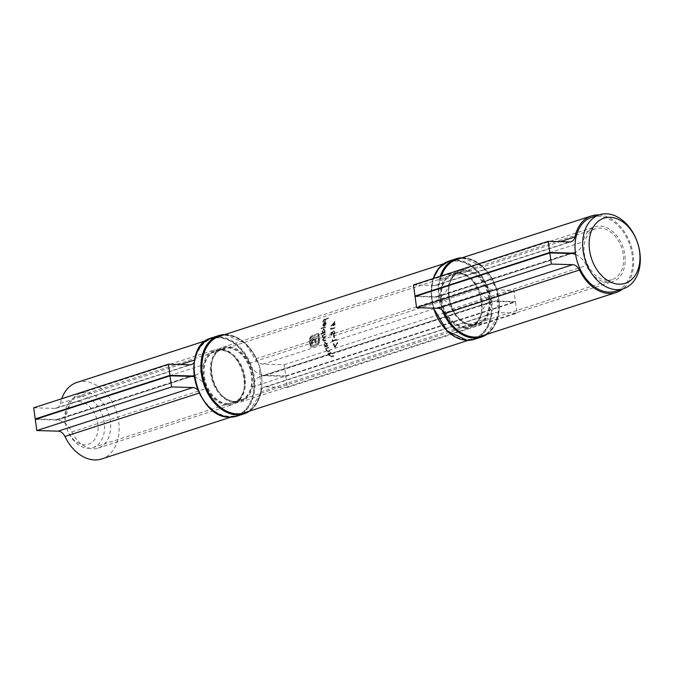 <?xml version="1.0" encoding="UTF-8"?>
<svg xmlns="http://www.w3.org/2000/svg" width="674" height="674" viewBox="0 0 674 674"><rect width="100%" height="100%" fill="white"/><g stroke="black" fill="none" stroke-linecap="round" stroke-linejoin="round"><path stroke-width="0.51" stroke-dasharray="3.37 2.53" d="M78.69 401.536A22.166 15.729 -107.9 0 1 97.149 434.368A22.166 15.729 -107.9 0 1 69.119 433.593A22.166 15.729 -107.9 0 1 78.69 401.536M591.873 217.247A38.848 27.575 -107.9 0 1 630.064 245.715A38.848 27.575 -107.9 0 1 615.792 291.168M607.409 280.3A26.733 18.973 -107.9 0 1 584.897 256.878A26.733 18.973 -107.9 0 1 595.597 228.772A26.733 18.973 -107.9 0 1 621.883 248.361A26.733 18.973 -107.9 0 1 612.059 279.643A26.733 18.973 -107.9 0 1 607.409 280.3M81.141 396.085A26.733 18.973 72.1 0 0 76.482 396.742A26.733 18.973 72.1 0 0 65.782 424.839A26.733 18.973 72.1 0 0 88.286 448.269A26.733 18.973 72.1 0 0 92.945 447.612A26.733 18.973 72.1 0 0 103.644 419.506A26.733 18.973 72.1 0 0 81.141 396.085M415.058 296.526L436.423 297.124A20.565 14.601 -107.9 0 1 451.631 309.113A28.788 20.439 72.1 0 0 477.933 325.205A28.788 20.439 72.1 0 0 488.515 291.513A28.788 20.439 72.1 0 0 460.207 270.417A28.788 20.439 72.1 0 0 448.387 285.439A20.565 14.601 -107.9 0 1 439.945 296.172A20.565 14.601 -107.9 0 1 436.364 296.678L416.321 296.122M575.63 254.494A20.565 14.601 -107.9 0 1 586.388 265.514A28.788 20.439 72.1 0 0 612.691 281.597A28.788 20.439 72.1 0 0 623.273 247.914A28.788 20.439 72.1 0 0 594.965 226.818A28.788 20.439 72.1 0 0 583.145 241.84A20.565 14.601 -107.9 0 1 575.335 252.337M413.465 284.933L434.84 285.523A9.141 6.487 72.1 0 0 436.432 285.304A9.141 6.487 72.1 0 0 440.181 280.536A40.213 28.544 -107.9 0 1 441.478 275.868M598.9 214.972A40.213 28.544 -107.9 0 1 630.99 245.42A40.213 28.544 -107.9 0 1 622.818 288.893M456.694 259.549A40.213 28.544 -107.9 0 1 496.233 289.02A40.213 28.544 -107.9 0 1 481.455 336.073M35.292 419.405L56.658 420.003A20.565 14.601 -107.9 0 1 71.865 431.992A28.788 20.439 72.1 0 0 98.168 448.075A28.788 20.439 72.1 0 0 108.75 414.392A28.788 20.439 72.1 0 0 80.442 393.296A28.788 20.439 72.1 0 0 68.622 408.318A20.565 14.601 -107.9 0 1 60.18 419.051A20.565 14.601 -107.9 0 1 56.599 419.557L36.556 419.001M194.314 376.842A20.565 14.601 -107.9 0 1 206.623 388.392A28.788 20.439 72.1 0 0 232.926 404.476A28.788 20.439 72.1 0 0 243.508 370.793A28.788 20.439 72.1 0 0 215.2 349.696A28.788 20.439 72.1 0 0 203.38 364.718A20.565 14.601 -107.9 0 1 194.938 375.443A20.565 14.601 -107.9 0 1 194.272 375.637M33.7 407.812L55.074 408.402A9.141 6.487 72.1 0 0 56.658 408.183A9.141 6.487 72.1 0 0 60.416 403.406A40.213 28.544 -107.9 0 1 61.713 398.747M194.323 362.09A9.141 6.487 72.1 0 0 195.174 359.806A40.213 28.544 -107.9 0 1 211.687 338.82A40.213 28.544 -107.9 0 1 251.225 368.299A40.213 28.544 -107.9 0 1 236.439 415.344A40.213 28.544 -107.9 0 1 199.698 392.883A9.141 6.487 72.1 0 0 198.35 390.701M76.929 382.428A40.213 28.544 -107.9 0 1 116.467 411.898A40.213 28.544 -107.9 0 1 101.69 458.952M333.984 343.664A28.788 20.439 72.1 0 0 335.147 346.428L337.573 342.586L337.927 342.99L335.172 347.464A28.788 20.439 -107.9 0 1 333.563 343.799L333.984 343.664L333.563 343.799M334.186 335.256A28.788 20.439 72.1 0 0 334.633 337.531L334.22 337.666A28.788 20.439 -107.9 0 1 333.773 335.391L334.186 335.256L333.773 335.391M331.431 327.842A28.788 20.439 72.1 0 0 331.397 328.752L335.029 327.572A28.788 20.439 72.1 0 0 335.02 328.103L330.968 329.409A28.788 20.439 -107.9 0 1 331.001 328.322L331.431 327.842L331.001 328.322M325.567 326.806A28.788 20.439 72.1 0 0 325.491 327.328L321.338 328.668A28.788 20.439 -107.9 0 1 321.414 328.145L325.567 326.806L321.414 328.145M325.896 340.53A29.252 20.759 -107.9 0 1 325.778 339.999L324.169 340.513L322.913 339.831L324.169 337.944L325.323 337.573A29.252 20.759 -107.9 0 1 325.239 337.042L323.739 337.531L322.458 336.874L323.731 335.029L324.978 334.624A29.252 20.759 -107.9 0 1 324.935 334.093L321.978 335.054A29.252 20.759 72.1 0 0 322.012 335.585L322.526 335.416L322.105 337.084L323.006 338.222L322.568 340.041L324.632 341.052L322.905 340.05L323.343 338.23L322.442 337.093L322.863 335.425L322.349 335.593A28.788 20.439 -107.9 0 1 322.315 335.062L325.272 334.102A28.788 20.439 72.1 0 0 325.315 334.633L324.068 335.037L322.795 336.882L324.068 337.539L325.576 337.051A28.788 20.439 72.1 0 0 325.652 337.581L324.506 337.952L323.25 339.839L324.506 340.522L326.115 340.008A28.788 20.439 72.1 0 0 326.233 340.538L323.604 341.17L326.233 340.538M323.402 337.682L324.068 337.539L323.402 337.682M323.916 340.64L324.506 340.522L323.916 340.64M333.445 356.26A29.252 20.759 -107.9 0 1 333.015 355.72L330.9 356.327L329.485 355.383L329.266 353.639L331.077 352.957A29.252 20.759 -107.9 0 1 330.74 352.418L327.783 353.378A29.252 20.759 72.1 0 0 328.12 353.909L328.651 353.74L329.182 355.594L331.928 356.748L329.611 355.602L329.055 353.749L328.524 353.926A28.788 20.439 -107.9 0 1 328.179 353.387L331.145 352.426A28.788 20.439 72.1 0 0 331.482 352.965L329.67 353.648L329.906 355.392L331.347 356.335L333.462 355.737A28.788 20.439 72.1 0 0 333.9 356.276L331.145 356.883L333.9 356.276M324.826 346.588L325.373 346.411L324.152 344.844L325.416 342.021L324.674 342.072L327.219 343.841L327.278 345.796L327.791 345.627A28.788 20.439 72.1 0 0 327.994 346.158L325.037 347.118A28.788 20.439 -107.9 0 1 324.826 346.588L324.48 346.579A29.252 20.759 72.1 0 0 324.683 347.11L325.037 347.118M219.336 336.343A40.213 28.544 -107.9 0 1 256.078 358.812A9.141 6.487 72.1 0 0 262.843 364.145L284.209 364.735L285.734 375.89L264.368 375.292A20.565 14.601 -107.9 0 1 249.161 363.303A28.788 20.439 72.1 0 0 222.858 347.211A28.788 20.439 72.1 0 0 212.276 380.903A28.788 20.439 72.1 0 0 240.584 401.999A28.788 20.439 72.1 0 0 252.405 386.977A20.565 14.601 -107.9 0 1 260.846 376.244A20.565 14.601 -107.9 0 1 264.427 375.738L285.801 376.336L515.5 302.011L517.025 313.166L495.651 312.567A9.141 6.487 72.1 0 0 494.059 312.795A9.141 6.487 72.1 0 0 490.31 317.564A40.213 28.544 -107.9 0 1 473.797 338.55A40.213 28.544 -107.9 0 1 434.258 309.071A40.213 28.544 -107.9 0 1 449.036 262.026A40.213 28.544 -107.9 0 1 485.777 284.495A9.141 6.487 72.1 0 0 492.542 289.82L513.908 290.418L515.433 301.564L494.067 300.975A20.565 14.601 -107.9 0 1 478.86 288.978A28.788 20.439 72.1 0 0 452.557 272.894A28.788 20.439 72.1 0 0 441.976 306.577A28.788 20.439 72.1 0 0 470.284 327.682A28.788 20.439 72.1 0 0 482.104 312.652A20.565 14.601 -107.9 0 1 490.546 301.927A20.565 14.601 -107.9 0 1 494.126 301.421L515.5 302.011M309.914 338.651L311.801 335.812L319.08 333.268A28.788 20.439 72.1 0 0 319.257 337.413L318.499 337.657A28.788 20.439 -107.9 0 1 318.499 337.64L315.752 338.525A28.788 20.439 72.1 0 0 316.409 342.78L315.44 343.091A28.788 20.439 -107.9 0 1 314.783 338.837L312.736 340.143L312.551 341.996A28.788 20.439 72.1 0 0 312.904 343.917L311.919 344.237A28.788 20.439 -107.9 0 1 311.607 342.569L311.523 340.699L312.711 338.196L318.381 336.107A28.788 20.439 -107.9 0 1 318.322 334.607L312.711 336.427L310.975 338.078L310.444 340.901A28.788 20.439 72.1 0 0 311.371 345.973L316.982 344.161L318.507 342.493L318.751 339.662A28.788 20.439 -107.9 0 1 318.608 338.643L319.366 338.399A28.788 20.439 72.1 0 0 319.51 339.418L318.718 344.119L317.277 345.265L310.908 347.329A28.788 20.439 -107.9 0 1 309.686 341.145L309.577 338.643L309.686 341.145M330.024 351.188A29.252 20.759 -107.9 0 1 329.729 350.657L327.631 351.264L326.46 350.328L326.545 348.593L328.373 347.902A29.252 20.759 -107.9 0 1 328.145 347.371L325.18 348.332A29.252 20.759 72.1 0 0 325.416 348.862L325.946 348.694L326.149 350.539L328.516 351.685L326.519 350.547L326.309 348.702L325.778 348.871A28.788 20.439 -107.9 0 1 325.542 348.34L328.499 347.38A28.788 20.439 72.1 0 0 328.735 347.919L326.907 348.601L326.831 350.337L328.011 351.272L330.108 350.665A28.788 20.439 72.1 0 0 330.412 351.205L327.749 351.811L330.412 351.205M334.911 321.565A28.788 20.439 72.1 0 0 334.388 324.337L335.323 324.042A28.788 20.439 72.1 0 0 335.256 324.565L334.321 324.868A28.788 20.439 72.1 0 0 334.245 325.542L333.832 325.677A28.788 20.439 -107.9 0 1 333.908 325.003L331.103 325.913A28.788 20.439 -107.9 0 1 331.119 325.803L334.911 321.565L331.119 325.803M321.051 333.714L322.821 333.141L322.206 331.608L324.261 328.802L323.537 328.853L325.272 330.597L324.691 332.535L325.205 332.366A28.788 20.439 72.1 0 0 325.213 332.897L321.06 334.237A28.788 20.439 -107.9 0 1 321.051 333.714L320.714 333.706A29.252 20.759 72.1 0 0 320.723 334.228L321.06 334.237M325.938 323.663L325.315 322.467A28.788 20.439 72.1 0 0 324.329 326.283L323.394 326.149L323.217 324.615L324.27 322.779L325.786 321.902L325.028 321.953L326.283 323.613L325.011 325.845L325.559 323.655L324.935 325.441M325.584 322.425L324.927 322.45L325.584 322.425M324.329 326.283L323.031 326.14L324.329 326.283M331.086 332.88L333.066 331.625L332.964 332.99L334.026 334.119L334.877 332.29L334.051 331.229A28.788 20.439 -107.9 0 1 334.018 330.698L335.29 332.122L334.119 334.641L333.394 334.692L334.119 334.641L332.56 333.217L332.568 332.493L331.532 333.158A28.788 20.439 72.1 0 0 331.768 335.163L331.355 335.298A28.788 20.439 -107.9 0 1 331.086 332.88L330.749 332.872A29.252 20.759 72.1 0 0 331.018 335.29L331.355 335.298M332.686 339.637A28.788 20.439 72.1 0 0 332.939 340.547L336.579 339.367A28.788 20.439 72.1 0 0 336.73 339.907L332.678 341.213A28.788 20.439 -107.9 0 1 332.366 340.117L332.686 339.637L332.366 340.117M328.533 317.917A28.788 20.439 72.1 0 0 328.255 318.44L326.275 319.072A28.788 20.439 72.1 0 0 325.213 321.38L324.792 321.515A28.788 20.439 -107.9 0 1 325.862 319.206L324.615 319.611A28.788 20.439 72.1 0 0 323.554 321.919L323.132 322.054A28.788 20.439 -107.9 0 1 324.48 319.232L328.533 317.917L324.48 319.232M285.734 375.89L515.433 301.564M284.209 364.735L513.908 290.418M285.801 376.336L287.326 387.483L517.025 313.166M287.326 387.483L265.952 386.893A9.141 6.487 72.1 0 0 264.368 387.112A9.141 6.487 72.1 0 0 260.611 391.889A40.213 28.544 -107.9 0 1 244.098 412.867M309.349 341.137A29.252 20.759 72.1 0 0 310.562 347.312L310.908 347.329M310.562 347.312L317.277 345.265M316.94 345.257L318.718 344.119M318.372 344.111L319.484 342.097M319.147 342.089L319.51 339.418M319.173 339.41A29.252 20.759 -107.9 0 1 319.029 338.39L319.366 338.399M319.029 338.39L318.608 338.643M318.271 338.634A29.252 20.759 72.1 0 0 318.414 339.654L318.751 339.662M318.414 339.654L318.507 342.493M318.17 342.485L316.982 344.161M316.645 344.144L311.371 345.973M311.034 345.964A29.252 20.759 -107.9 0 1 310.107 340.892L310.444 340.901M310.107 340.892L310.975 338.078M310.638 338.07L312.711 336.427M312.374 336.419L318.322 334.607M317.985 334.599A29.252 20.759 72.1 0 0 318.044 336.099L318.381 336.107M318.044 336.099L313.916 337.556M313.579 337.548L312.711 338.196M312.374 338.188L311.902 339.249M311.573 339.241L311.523 340.699M311.186 340.682L311.607 342.569M311.27 342.561A29.252 20.759 72.1 0 0 311.582 344.22L311.919 344.237M311.582 344.22L312.904 343.917M312.567 343.909A29.252 20.759 -107.9 0 1 312.214 341.988L312.551 341.996M312.214 341.988L312.509 340.96M312.172 340.951L312.736 340.143M312.399 340.134L313.199 339.511M312.871 339.502L313.873 339.132M313.545 339.123L314.783 338.837M314.446 338.828A29.252 20.759 72.1 0 0 315.103 343.083L315.44 343.091M315.103 343.083L316.409 342.78M316.072 342.771A29.252 20.759 -107.9 0 1 315.415 338.517L315.752 338.525M315.415 338.517L318.499 337.64M319.257 337.413L318.162 337.649A29.252 20.759 72.1 0 0 318.162 337.649L318.499 337.657M318.92 337.404A29.252 20.759 -107.9 0 1 318.735 333.259L319.08 333.268M318.735 333.259L312.711 335.323M312.365 335.315L310.992 336.596M310.655 336.587L309.577 338.643M324.683 347.11L327.994 346.158M327.64 346.15A29.252 20.759 -107.9 0 1 327.438 345.619L327.791 345.627M326.924 345.787L327.219 343.841M326.873 343.833L324.674 342.072L324.152 344.844M323.815 344.835L325.373 346.411M325.028 346.402L324.48 346.579M324.523 344.734L326.317 346.107L326.856 343.976L325.154 342.611L324.177 344.726L324.817 342.603L326.856 343.976M326.511 343.967L325.963 346.099L324.177 344.726M329.182 355.594L329.611 355.602M333.015 355.72L333.462 355.737M330.9 356.327L331.347 356.335M329.485 355.383L329.906 355.392M330.749 325.896L333.908 325.003M333.554 324.994A29.252 20.759 72.1 0 0 333.478 325.668L333.832 325.677M333.478 325.668L334.245 325.542M333.9 325.534A29.252 20.759 -107.9 0 1 333.967 324.86L334.321 324.868M333.967 324.86L335.256 324.565M334.902 324.556A29.252 20.759 -107.9 0 1 334.97 324.026L335.323 324.042M334.97 324.026L334.388 324.337M334.034 324.329A29.252 20.759 -107.9 0 1 334.54 321.557M333.975 324.472A28.788 20.439 -107.9 0 1 334.27 322.728L332.215 325.045L333.975 324.472L332.215 325.045M331.861 325.037L334.27 322.728M333.908 322.72A29.252 20.759 72.1 0 0 333.622 324.464M320.723 334.228L325.213 332.897M324.876 332.889A29.252 20.759 -107.9 0 1 324.868 332.358L325.205 332.366M324.354 332.526L325.272 330.597M324.927 330.589L323.537 328.853L322.206 331.608M321.869 331.6L322.821 333.141M322.475 333.133L320.714 333.706M322.568 331.498L323.731 332.846L324.91 330.732L323.84 329.384L322.231 331.482L323.486 329.375L324.093 329.342L323.486 329.375L324.91 330.732M324.565 330.723L323.394 332.838L322.231 331.482M321.06 328.137A29.252 20.759 72.1 0 0 320.984 328.659L321.338 328.668M320.984 328.659L325.491 327.328M325.138 327.32A29.252 20.759 -107.9 0 1 325.213 326.789M324.573 325.424L325.011 325.845M324.649 325.837L326.283 323.613M325.904 323.604L325.028 321.953L324.27 322.779M323.874 322.762L323.217 324.615M322.838 324.607L323.031 326.14L323.967 326.267A29.252 20.759 -107.9 0 1 324.927 322.45L325.559 323.655M324.068 325.871A28.788 20.439 -107.9 0 1 324.935 322.635L323.571 324.531L324.068 325.871L323.571 324.531M323.191 324.514L324.935 322.635M324.548 322.627A29.252 20.759 72.1 0 0 323.705 325.862M330.656 328.314A29.252 20.759 72.1 0 0 330.631 329.401L330.968 329.409M330.631 329.401L335.02 328.103M334.683 328.086A29.252 20.759 -107.9 0 1 334.692 327.564L335.029 327.572M334.692 327.564L331.397 328.752M331.052 328.743A29.252 20.759 -107.9 0 1 331.094 327.834M331.018 335.29L331.768 335.163M331.44 335.155A29.252 20.759 -107.9 0 1 331.204 333.15L331.532 333.158M331.204 333.15L332.568 332.493M332.24 332.484L332.56 333.217M332.223 333.209L333.782 334.633L335.29 332.122M334.953 332.113L333.681 330.69A29.252 20.759 72.1 0 0 333.714 331.22L334.877 332.29M334.54 332.282L333.689 334.11L332.964 332.99M332.627 332.973L333.066 331.625M332.729 331.608L330.749 332.872M333.436 335.382A29.252 20.759 72.1 0 0 333.883 337.657L334.22 337.666M333.883 337.657L334.633 337.531M334.296 337.522A29.252 20.759 -107.9 0 1 333.849 335.248M332.029 340.109A29.252 20.759 72.1 0 0 332.341 341.204L332.678 341.213M332.341 341.204L336.73 339.907M336.393 339.89A29.252 20.759 -107.9 0 1 336.233 339.359L336.579 339.367M336.233 339.359L332.939 340.547M332.602 340.538A29.252 20.759 -107.9 0 1 332.349 339.629M333.217 343.791A29.252 20.759 72.1 0 0 334.801 347.455L335.172 347.464M334.801 347.455L337.927 342.99M337.227 342.577L335.147 346.428M334.784 346.411A29.252 20.759 -107.9 0 1 333.63 343.656M324.034 319.215A29.252 20.759 72.1 0 0 322.728 322.046L323.132 322.054M322.728 322.046L323.554 321.919M323.141 321.911A29.252 20.759 -107.9 0 1 324.169 319.602L324.615 319.611M324.169 319.602L325.862 319.206M325.416 319.198A29.252 20.759 72.1 0 0 324.388 321.506L324.792 321.515M324.388 321.506L325.213 321.38M324.801 321.372A29.252 20.759 -107.9 0 1 325.837 319.063L326.275 319.072M325.837 319.063L328.255 318.44M327.808 318.423A29.252 20.759 -107.9 0 1 328.086 317.901M436.423 297.124L571.181 253.517M451.631 309.113L586.388 265.514M448.387 285.439L583.145 241.84M436.364 296.678L569.859 253.483M434.84 285.523L569.597 241.924M440.181 280.536L560.305 241.663M466.855 339.982A40.676 28.872 -107.9 0 1 432.986 279.718A40.676 28.872 -107.9 0 1 484.412 281.151A40.676 28.872 -107.9 0 1 466.855 339.982M465.144 327.497A27.878 19.79 72.1 0 0 477.175 287.175A27.878 19.79 72.1 0 0 441.933 286.189A27.878 19.79 72.1 0 0 465.144 327.497M485.558 334.742A40.676 28.872 72.1 0 0 496.544 288.919A40.676 28.872 72.1 0 0 460.797 258.218M441.032 276.011A40.676 28.872 72.1 0 0 443.374 311.439M472.803 325.02A27.878 19.79 -107.9 0 1 449.583 283.712A27.878 19.79 -107.9 0 1 484.833 284.698A27.878 19.79 -107.9 0 1 472.803 325.02M442.136 310.107A41.131 29.193 -107.9 0 1 440.282 276.256M462.212 257.763A41.131 29.193 -107.9 0 1 496.544 288.919A41.131 29.193 -107.9 0 1 486.973 334.287M474.386 339.317A41.131 29.193 72.1 0 0 489.501 291.202A41.131 29.193 72.1 0 0 449.061 261.057M433.239 278.531A41.131 29.193 72.1 0 0 433.626 308.153M472.432 324.666A27.423 19.462 72.1 0 0 477.209 323.992A27.423 19.462 72.1 0 0 487.285 291.918A27.423 19.462 72.1 0 0 460.325 271.816A27.423 19.462 72.1 0 0 449.356 300.646A27.423 19.462 72.1 0 0 472.432 324.666M465.389 326.949A27.423 19.462 -107.9 0 1 442.312 302.921A27.423 19.462 -107.9 0 1 453.282 274.099A27.423 19.462 -107.9 0 1 480.242 294.193A27.423 19.462 -107.9 0 1 470.166 326.275A27.423 19.462 -107.9 0 1 465.389 326.949M56.658 420.003L191.416 376.395M71.865 431.992L206.623 388.392M68.622 408.318L203.38 364.718M56.599 419.557L190.093 376.362M55.074 408.402L189.824 364.803M60.416 403.406L180.539 364.541M194.584 360L195.174 359.806M199.251 393.026L199.698 392.883M229.497 416.785A40.676 28.872 -107.9 0 1 195.629 356.521A40.676 28.872 -107.9 0 1 247.063 357.953A40.676 28.872 -107.9 0 1 229.497 416.785M227.787 404.29A27.878 19.79 72.1 0 0 239.826 363.968A27.878 19.79 72.1 0 0 204.576 362.991A27.878 19.79 72.1 0 0 227.787 404.29M248.209 411.544A40.676 28.872 72.1 0 0 259.187 365.721A40.676 28.872 72.1 0 0 223.448 335.02M235.445 401.814A27.878 19.79 -107.9 0 1 212.234 360.514A27.878 19.79 -107.9 0 1 247.484 361.491A27.878 19.79 -107.9 0 1 235.445 401.814M224.855 334.557A41.131 29.193 -107.9 0 1 259.187 365.721A41.131 29.193 -107.9 0 1 249.616 411.081M237.029 416.119A41.131 29.193 72.1 0 0 252.143 367.996A41.131 29.193 72.1 0 0 211.703 337.851M235.083 401.468A27.423 19.462 72.1 0 0 239.851 400.794A27.423 19.462 72.1 0 0 249.928 368.712A27.423 19.462 72.1 0 0 222.976 348.618A27.423 19.462 72.1 0 0 211.998 377.448A27.423 19.462 72.1 0 0 235.083 401.468M228.031 403.751A27.423 19.462 -107.9 0 1 204.955 379.723A27.423 19.462 -107.9 0 1 215.924 350.901A27.423 19.462 -107.9 0 1 242.884 370.995A27.423 19.462 -107.9 0 1 232.808 403.077A27.423 19.462 -107.9 0 1 228.031 403.751M249.161 363.303L478.86 288.978M252.405 386.977L482.104 312.652M264.368 375.292L494.067 300.975M264.427 375.738L494.126 301.421M265.952 386.893L495.651 312.567M260.611 391.889L490.31 317.564M256.078 358.812L485.777 284.495M262.843 364.145L492.542 289.82M331.625 356.175L332.071 356.184M595.597 228.772L76.482 396.742M612.059 279.643L92.945 447.612M477.933 325.205L612.691 281.597M460.207 270.417L594.965 226.818M439.945 296.172L571.687 253.542M436.432 285.304L571.19 241.696M470.166 326.275L477.209 323.992L472.508 324.657C450.072 325.913 438.909 276.584 460.325 271.816L453.282 274.099C476.324 264.545 494.438 320.521 470.166 326.275M462.246 257.754L482.508 266.281L496.671 288.876L498.431 315.491L487.007 334.279M433.138 278.564L431.082 292.819L433.483 308.144M98.168 448.075L232.926 404.476M80.442 393.296L215.2 349.696M60.18 419.051L191.922 376.421M194.154 375.696L194.938 375.443M56.658 408.183L191.416 364.575M230.896 417.139L236.439 415.344M206.134 340.614L211.687 338.82M232.808 403.077L239.851 400.794L235.15 401.46C212.714 402.715 201.551 353.387 222.976 348.618L215.924 350.901C238.967 341.347 257.08 397.315 232.808 403.077M224.889 334.548L245.159 343.083L259.313 365.679L261.074 392.293L249.65 411.073M240.584 401.999L470.284 327.682M222.858 347.211L452.557 272.894M260.846 376.244L490.546 301.927M264.368 387.112L494.059 312.795M468.253 340.345L473.797 338.55M443.492 263.82L449.036 262.026"/><path stroke-width="1.01" d="M619.128 284.192A34.273 24.331 72.1 0 0 633.931 234.619A34.273 24.331 72.1 0 0 590.592 233.406A34.273 24.331 72.1 0 0 619.128 284.192M616.676 289.643A38.848 27.575 -107.9 0 1 583.979 255.606A38.848 27.575 -107.9 0 1 599.531 214.77A38.848 27.575 -107.9 0 1 637.722 243.238A38.848 27.575 -107.9 0 1 623.442 288.691A38.848 27.575 -107.9 0 1 616.676 289.643M623.442 288.691L615.792 291.168A38.848 27.575 -107.9 0 1 609.026 292.12A38.848 27.575 -107.9 0 1 576.329 258.083A38.848 27.575 -107.9 0 1 591.873 217.247L599.531 214.77M622.818 288.893A40.213 28.544 -107.9 0 1 616.213 292.465L481.455 336.073A40.213 28.544 -107.9 0 1 444.714 313.604A9.141 6.487 72.1 0 0 437.957 308.271L416.583 307.681L551.34 264.073L549.816 252.927L571.181 253.517A20.565 14.601 -107.9 0 1 575.63 254.494M416.583 307.681L415.058 296.526L549.816 252.927M575.335 252.337A20.565 14.601 -107.9 0 1 574.703 252.565A20.565 14.601 -107.9 0 1 571.122 253.07L549.748 252.48L548.223 241.326L569.597 241.924A9.141 6.487 72.1 0 0 571.19 241.696A9.141 6.487 72.1 0 0 574.939 236.928A40.213 28.544 -107.9 0 1 591.452 215.941A40.213 28.544 -107.9 0 1 598.9 214.972M416.321 296.122L414.999 296.08L549.748 252.48M414.999 296.08L413.465 284.933L548.223 241.326M616.213 292.465A40.213 28.544 -107.9 0 1 579.471 270.004A9.141 6.487 72.1 0 0 572.706 264.671L551.34 264.073M441.478 275.868A40.213 28.544 -107.9 0 1 456.694 259.549L591.452 215.941M230.896 417.139L101.69 458.952A40.213 28.544 -107.9 0 1 64.948 436.482A9.141 6.487 72.1 0 0 58.183 431.149L36.817 430.56L171.575 386.952L170.042 375.806L191.416 376.395A20.565 14.601 -107.9 0 1 194.314 376.842M36.817 430.56L35.292 419.405L170.042 375.806M194.272 375.637A20.565 14.601 -107.9 0 1 191.357 375.949L169.983 375.359L168.458 364.204L189.824 364.803A9.141 6.487 72.1 0 0 191.416 364.575A9.141 6.487 72.1 0 0 194.323 362.09M36.556 419.001L35.225 418.958L169.983 375.359M35.225 418.958L33.7 407.812L168.458 364.204M61.713 398.747A40.213 28.544 -107.9 0 1 76.929 382.428L206.134 340.614M198.35 390.701A9.141 6.487 72.1 0 0 192.941 387.55L171.575 386.952M468.253 340.345L244.098 412.867A40.213 28.544 -107.9 0 1 204.559 383.396A40.213 28.544 -107.9 0 1 219.336 336.343L443.492 263.82M569.859 253.483L571.122 253.07M560.305 241.663L574.939 236.928M444.714 313.604L579.471 270.004M437.957 308.271L572.706 264.671M443.374 311.439A40.676 28.872 72.1 0 0 474.513 337.506A40.676 28.872 72.1 0 0 485.558 334.742M460.797 258.218A40.676 28.872 72.1 0 0 441.032 276.011M486.973 334.287A41.131 29.193 -107.9 0 1 481.43 337.042A41.131 29.193 -107.9 0 1 474.269 338.053A41.131 29.193 -107.9 0 1 442.136 310.107M440.282 276.256A41.131 29.193 -107.9 0 1 456.104 258.774A41.131 29.193 -107.9 0 1 462.212 257.763M433.626 308.153A41.131 29.193 72.1 0 0 467.225 340.328A41.131 29.193 72.1 0 0 474.386 339.317L481.43 337.042L487.007 334.279M462.246 257.754L456.104 258.774L449.061 261.057A41.131 29.193 72.1 0 0 433.239 278.531M190.093 376.362L191.357 375.949M180.539 364.541L194.584 360M64.948 436.482L199.251 393.026M58.183 431.149L192.941 387.55M223.448 335.02A40.676 28.872 72.1 0 0 202.326 375.696A40.676 28.872 72.1 0 0 237.155 414.308A40.676 28.872 72.1 0 0 248.209 411.544M249.616 411.081A41.131 29.193 -107.9 0 1 244.072 413.836A41.131 29.193 -107.9 0 1 236.911 414.847A41.131 29.193 -107.9 0 1 202.293 378.813A41.131 29.193 -107.9 0 1 218.755 335.576A41.131 29.193 -107.9 0 1 224.855 334.557M224.889 334.548L218.755 335.576L211.703 337.851A41.131 29.193 72.1 0 0 195.249 381.096A41.131 29.193 72.1 0 0 229.868 417.13A41.131 29.193 72.1 0 0 237.029 416.119L244.072 413.836L249.65 411.073M571.687 253.542L574.703 252.565M474.386 339.317L467.149 340.336L447.115 331.01L433.483 308.144M449.061 261.057L439.448 267.376L433.138 278.564M191.922 376.421L194.154 375.696M237.029 416.119L229.792 417.139C195.839 418.748 179.141 345.61 211.703 337.851"/></g></svg>
